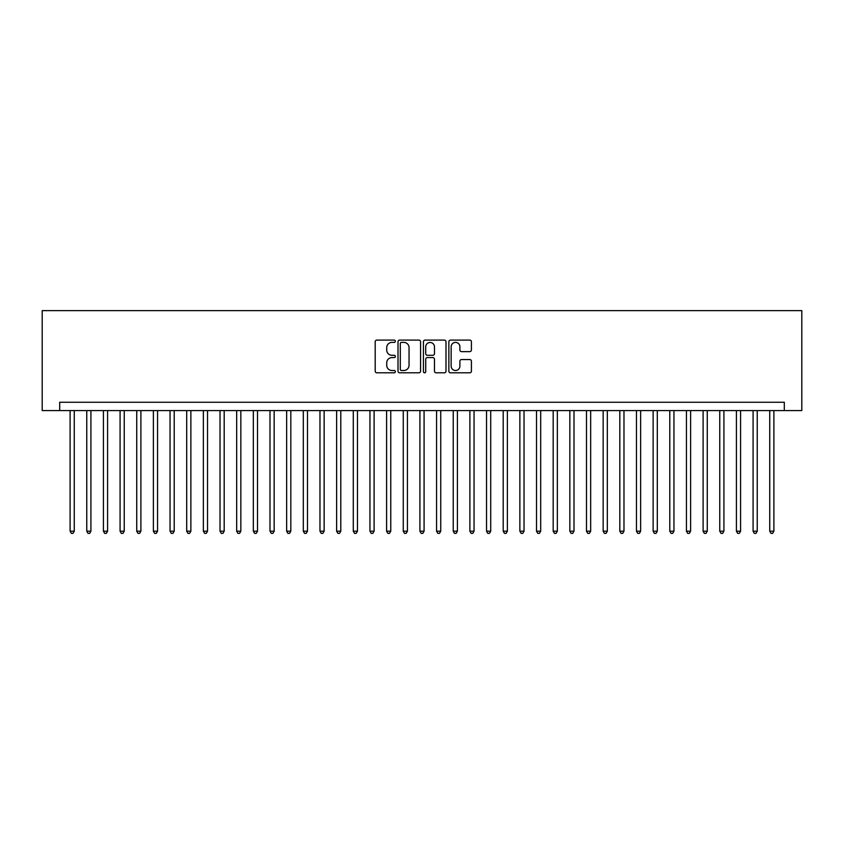 <?xml version="1.0" encoding="UTF-8"?>
<svg xmlns="http://www.w3.org/2000/svg" width="844" height="844" viewBox="0 0 844 844"><rect width="100%" height="100%" fill="white"/><g stroke="black" fill="none" stroke-linecap="round" stroke-linejoin="round"><path stroke-width="1.27" d="M395.351 341.24A1.139 1.139 0 0 0 394.201 340.1L376.835 340.1A1.635 1.635 0 0 0 375.2 341.736L375.2 371.17A1.635 1.635 0 0 0 376.835 372.805L394.201 372.805A1.139 1.139 0 0 0 395.351 371.655A1.139 1.139 0 0 0 394.201 370.516L391.954 370.516A5.233 5.233 0 0 1 386.721 365.283L386.721 362.825A5.233 5.233 0 0 1 391.954 357.592L394.201 357.592A1.139 1.139 0 0 0 395.351 356.453A1.139 1.139 0 0 0 394.201 355.303L391.954 355.303A5.233 5.233 0 0 1 386.721 350.07L386.721 347.623A5.233 5.233 0 0 1 391.954 342.39L394.201 342.39A1.139 1.139 0 0 0 395.351 341.24M469.781 351.632A1.635 1.635 0 0 0 471.416 349.996L471.416 341.736A1.635 1.635 0 0 0 469.781 340.1L450.496 340.1A1.635 1.635 0 0 0 448.86 341.736L448.86 371.17A1.635 1.635 0 0 0 450.496 372.805L469.781 372.805A1.635 1.635 0 0 0 471.416 371.17L471.416 361.19A1.635 1.635 0 0 0 469.781 359.555L461.531 359.555A1.635 1.635 0 0 0 459.896 361.19L459.896 366.138A4.378 4.378 0 0 1 455.517 370.516A4.378 4.378 0 0 1 451.15 366.138L451.15 346.768A4.378 4.378 0 0 1 455.517 342.39A4.378 4.378 0 0 1 459.896 346.768L459.896 349.996A1.635 1.635 0 0 0 461.531 351.632L469.781 351.632M784.308 410.585L801.8 410.585L801.8 310.645L42.2 310.645L42.2 410.585L784.308 410.585L784.308 402.261L59.692 402.261L59.692 410.585M420.565 341.736A1.635 1.635 0 0 0 418.93 340.1L399.645 340.1A1.635 1.635 0 0 0 398.009 341.736L398.009 371.17A1.635 1.635 0 0 0 399.645 372.805L418.93 372.805A1.635 1.635 0 0 0 420.565 371.17L420.565 341.736M425.07 340.1L444.355 340.1A1.635 1.635 0 0 1 445.991 341.736L445.991 371.17A1.635 1.635 0 0 1 444.355 372.805L436.105 372.805A1.635 1.635 0 0 1 434.47 371.17L434.47 359.227A1.635 1.635 0 0 0 432.835 357.592L427.359 357.592A1.635 1.635 0 0 0 425.724 359.227L425.724 371.655A1.139 1.139 0 0 1 424.574 372.805A1.139 1.139 0 0 1 423.435 371.655L423.435 341.736A1.635 1.635 0 0 1 425.07 340.1M401.438 342.39A1.139 1.139 0 0 0 400.299 343.529L400.299 369.366A1.139 1.139 0 0 0 401.438 370.516L403.812 370.516A5.233 5.233 0 0 0 409.045 365.283L409.045 347.623A5.233 5.233 0 0 0 403.812 342.39L401.438 342.39M434.47 346.842A4.378 4.378 0 0 0 430.092 342.474A4.378 4.378 0 0 0 425.724 346.842L425.724 353.668A1.635 1.635 0 0 0 427.359 355.303L432.835 355.303A1.635 1.635 0 0 0 434.47 353.668L434.47 346.842M70.105 410.585L70.105 531.192L74.261 531.192L74.261 410.585M74.261 531.192L73.017 533.355L71.35 533.355L70.105 531.192M86.763 410.585L86.763 531.192L90.92 531.192L90.92 410.585M90.92 531.192L89.675 533.355L88.008 533.355L86.763 531.192M103.422 410.585L103.422 531.192L107.578 531.192L107.578 410.585M107.578 531.192L106.333 533.355L104.667 533.355L103.422 531.192M120.08 410.585L120.08 531.192L124.237 531.192L124.237 410.585M124.237 531.192L122.992 533.355L121.325 533.355L120.08 531.192M136.739 410.585L136.739 531.192L140.895 531.192L140.895 410.585M140.895 531.192L139.65 533.355L137.983 533.355L136.739 531.192M153.386 410.585L153.386 531.192L157.554 531.192L157.554 410.585M157.554 531.192L156.309 533.355L154.642 533.355L153.386 531.192M170.045 410.585L170.045 531.192L174.212 531.192L174.212 410.585M174.212 531.192L172.967 533.355L171.3 533.355L170.045 531.192M186.703 410.585L186.703 531.192L190.871 531.192L190.871 410.585M190.871 531.192L189.626 533.355L187.959 533.355L186.703 531.192M203.362 410.585L203.362 531.192L207.529 531.192L207.529 410.585M207.529 531.192L206.284 533.355L204.617 533.355L203.362 531.192M220.02 410.585L220.02 531.192L224.188 531.192L224.188 410.585M224.188 531.192L222.943 533.355L221.276 533.355L220.02 531.192M236.679 410.585L236.679 531.192L240.846 531.192L240.846 410.585M240.846 531.192L239.601 533.355L237.934 533.355L236.679 531.192M253.337 410.585L253.337 531.192L257.504 531.192L257.504 410.585M257.504 531.192L256.249 533.355L254.593 533.355L253.337 531.192M269.996 410.585L269.996 531.192L274.163 531.192L274.163 410.585M274.163 531.192L272.907 533.355L271.251 533.355L269.996 531.192M286.654 410.585L286.654 531.192L290.821 531.192L290.821 410.585M290.821 531.192L289.566 533.355L287.899 533.355L286.654 531.192M303.312 410.585L303.312 531.192L307.48 531.192L307.48 410.585M307.48 531.192L306.224 533.355L304.557 533.355L303.312 531.192M319.971 410.585L319.971 531.192L324.138 531.192L324.138 410.585M324.138 531.192L322.883 533.355L321.216 533.355L319.971 531.192M336.629 410.585L336.629 531.192L340.797 531.192L340.797 410.585M340.797 531.192L339.541 533.355L337.874 533.355L336.629 531.192M353.288 410.585L353.288 531.192L357.455 531.192L357.455 410.585M357.455 531.192L356.2 533.355L354.533 533.355L353.288 531.192M369.946 410.585L369.946 531.192L374.114 531.192L374.114 410.585M374.114 531.192L372.858 533.355L371.191 533.355L369.946 531.192M386.605 410.585L386.605 531.192L390.761 531.192L390.761 410.585M390.761 531.192L389.517 533.355L387.85 533.355L386.605 531.192M403.263 410.585L403.263 531.192L407.42 531.192L407.42 410.585M407.42 531.192L406.175 533.355L404.508 533.355L403.263 531.192M419.922 410.585L419.922 531.192L424.078 531.192L424.078 410.585M424.078 531.192L422.833 533.355L421.167 533.355L419.922 531.192M436.58 410.585L436.58 531.192L440.737 531.192L440.737 410.585M440.737 531.192L439.492 533.355L437.825 533.355L436.58 531.192M453.239 410.585L453.239 531.192L457.395 531.192L457.395 410.585M457.395 531.192L456.15 533.355L454.483 533.355L453.239 531.192M469.886 410.585L469.886 531.192L474.054 531.192L474.054 410.585M474.054 531.192L472.809 533.355L471.142 533.355L469.886 531.192M486.545 410.585L486.545 531.192L490.712 531.192L490.712 410.585M490.712 531.192L489.467 533.355L487.8 533.355L486.545 531.192M503.203 410.585L503.203 531.192L507.371 531.192L507.371 410.585M507.371 531.192L506.126 533.355L504.459 533.355L503.203 531.192M519.862 410.585L519.862 531.192L524.029 531.192L524.029 410.585M524.029 531.192L522.784 533.355L521.117 533.355L519.862 531.192M536.52 410.585L536.52 531.192L540.688 531.192L540.688 410.585M540.688 531.192L539.443 533.355L537.776 533.355L536.52 531.192M553.179 410.585L553.179 531.192L557.346 531.192L557.346 410.585M557.346 531.192L556.101 533.355L554.434 533.355L553.179 531.192M569.837 410.585L569.837 531.192L574.004 531.192L574.004 410.585M574.004 531.192L572.749 533.355L571.093 533.355L569.837 531.192M586.496 410.585L586.496 531.192L590.663 531.192L590.663 410.585M590.663 531.192L589.407 533.355L587.751 533.355L586.496 531.192M603.154 410.585L603.154 531.192L607.321 531.192L607.321 410.585M607.321 531.192L606.066 533.355L604.399 533.355L603.154 531.192M619.812 410.585L619.812 531.192L623.98 531.192L623.98 410.585M623.98 531.192L622.724 533.355L621.057 533.355L619.812 531.192M636.471 410.585L636.471 531.192L640.638 531.192L640.638 410.585M640.638 531.192L639.383 533.355L637.716 533.355L636.471 531.192M653.129 410.585L653.129 531.192L657.297 531.192L657.297 410.585M657.297 531.192L656.041 533.355L654.374 533.355L653.129 531.192M669.788 410.585L669.788 531.192L673.955 531.192L673.955 410.585M673.955 531.192L672.7 533.355L671.033 533.355L669.788 531.192M686.446 410.585L686.446 531.192L690.614 531.192L690.614 410.585M690.614 531.192L689.358 533.355L687.691 533.355L686.446 531.192M703.105 410.585L703.105 531.192L707.261 531.192L707.261 410.585M707.261 531.192L706.017 533.355L704.35 533.355L703.105 531.192M719.763 410.585L719.763 531.192L723.92 531.192L723.92 410.585M723.92 531.192L722.675 533.355L721.008 533.355L719.763 531.192M736.422 410.585L736.422 531.192L740.578 531.192L740.578 410.585M740.578 531.192L739.333 533.355L737.667 533.355L736.422 531.192M753.08 410.585L753.08 531.192L757.237 531.192L757.237 410.585M757.237 531.192L755.992 533.355L754.325 533.355L753.08 531.192M769.739 410.585L769.739 531.192L773.895 531.192L773.895 410.585M773.895 531.192L772.65 533.355L770.983 533.355L769.739 531.192"/></g></svg>
